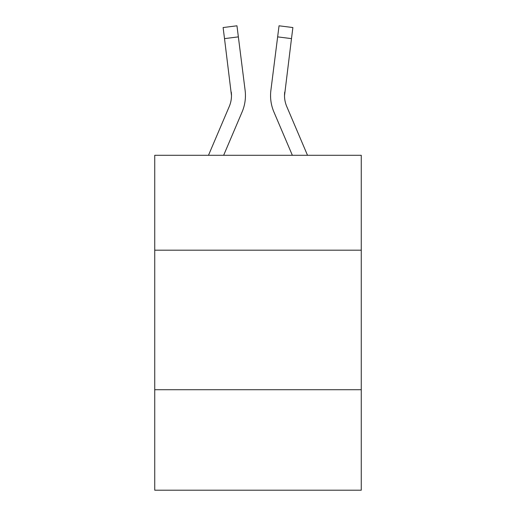 <?xml version="1.0" encoding="UTF-8"?>
<svg xmlns="http://www.w3.org/2000/svg" width="516" height="516" viewBox="0 0 516 516"><rect width="100%" height="100%" fill="white"/><g stroke="black" fill="none" stroke-linecap="round" stroke-linejoin="round"><path stroke-width="0.77" d="M361.264 250.183L361.264 155.297L154.736 155.297L154.736 250.183L361.264 250.183L361.264 490.2L154.736 490.2L154.736 250.183M361.264 389.728L154.736 389.728M242.094 111.972L223.647 155.297L242.094 111.972A41.861 41.861 -62.7 0 0 245.113 90.326L238.36 36.875L224.512 38.623L223.112 27.548L236.96 25.8L238.36 36.875M208.483 155.297L229.259 106.502A27.909 27.909 -34.3 0 0 231.484 95.621L224.512 38.623M245.39 97.601L245.442 95.899M244.9 88.649L245.113 90.326L244.9 88.649M307.517 155.297L286.741 106.502A27.909 27.909 34.3 0 1 284.516 95.621L291.488 38.623L277.64 36.875L279.04 25.8L292.888 27.548L291.488 38.623M273.906 111.972L292.353 155.297L273.906 111.972A41.861 41.861 62.7 0 1 270.887 90.326L277.64 36.875M229.259 106.502A27.909 27.909 -62.7 0 0 231.484 95.628A27.909 27.909 -62.7 0 1 229.259 106.502A27.909 27.909 -62.7 0 0 231.484 95.628A27.909 27.909 -62.7 0 1 229.259 106.502A27.909 27.909 -62.7 0 0 231.484 95.628A27.909 27.909 -62.7 0 1 229.259 106.502A27.909 27.909 -62.7 0 0 231.484 95.628A27.909 27.909 -62.7 0 1 229.259 106.502A27.909 27.909 -62.7 0 0 231.484 95.628A27.909 27.909 -62.7 0 1 229.259 106.502A27.909 27.909 -62.7 0 0 231.484 95.628A27.909 27.909 -62.7 0 1 229.259 106.502A27.909 27.909 -62.7 0 0 231.484 95.628A27.909 27.909 -62.7 0 1 229.259 106.502A27.909 27.909 -62.7 0 0 231.484 95.628A27.909 27.909 -62.7 0 1 229.259 106.502A27.909 27.909 -62.7 0 0 231.484 95.628A27.909 27.909 -62.7 0 1 229.259 106.502A27.909 27.909 -62.7 0 0 231.484 95.628A27.909 27.909 -62.7 0 1 229.259 106.502A27.909 27.909 -62.7 0 0 231.484 95.628A27.909 27.909 -62.7 0 1 229.259 106.502A27.909 27.909 -62.7 0 0 231.484 95.628A27.909 27.909 -62.7 0 1 229.259 106.502A27.909 27.909 -62.7 0 0 231.484 95.628A27.909 27.909 -62.7 0 1 229.259 106.502A27.909 27.909 -62.7 0 0 231.484 95.628A27.909 27.909 -62.7 0 1 229.259 106.502A27.909 27.909 -62.7 0 0 231.484 95.628A27.909 27.909 -62.7 0 1 229.259 106.502A27.909 27.909 -62.7 0 0 231.484 95.628A27.909 27.909 -62.7 0 1 229.259 106.502A27.909 27.909 -62.7 0 0 231.484 95.628A27.909 27.909 -62.7 0 1 229.259 106.502A27.909 27.909 -62.7 0 0 231.484 95.628A27.909 27.909 -62.7 0 1 229.259 106.502A27.909 27.909 -62.7 0 0 231.484 95.628A27.909 27.909 -62.7 0 1 229.259 106.502A27.909 27.909 -62.7 0 0 231.265 92.074L231.484 95.621M286.741 106.502A27.909 27.909 62.7 0 1 284.516 95.621A27.909 27.909 62.7 0 0 286.741 106.502A27.909 27.909 62.7 0 1 284.516 95.621A27.909 27.909 62.7 0 0 286.741 106.502A27.909 27.909 62.7 0 1 284.516 95.621A27.909 27.909 62.7 0 0 286.741 106.502A27.909 27.909 62.7 0 1 284.516 95.621A27.909 27.909 62.7 0 0 286.741 106.502A27.909 27.909 62.7 0 1 284.516 95.621A27.909 27.909 62.7 0 0 286.741 106.502A27.909 27.909 62.7 0 1 284.516 95.621A27.909 27.909 62.7 0 0 286.741 106.502A27.909 27.909 62.7 0 1 284.516 95.621A27.909 27.909 62.7 0 0 286.741 106.502A27.909 27.909 62.7 0 1 284.516 95.621A27.909 27.909 62.7 0 0 286.741 106.502A27.909 27.909 62.7 0 1 284.516 95.621A27.909 27.909 62.7 0 0 286.741 106.502A27.909 27.909 62.7 0 1 284.516 95.621A27.909 27.909 62.7 0 0 286.741 106.502A27.909 27.909 62.7 0 1 284.516 95.621A27.909 27.909 62.7 0 0 286.741 106.502A27.909 27.909 62.7 0 1 284.516 95.621A27.909 27.909 62.7 0 0 286.741 106.502A27.909 27.909 62.7 0 1 284.516 95.621A27.909 27.909 62.7 0 0 286.741 106.502A27.909 27.909 62.7 0 1 284.516 95.621A27.909 27.909 62.7 0 0 286.741 106.502A27.909 27.909 62.7 0 1 284.516 95.621A27.909 27.909 62.7 0 0 286.741 106.502A27.909 27.909 62.7 0 1 284.516 95.621A27.909 27.909 62.7 0 0 286.741 106.502A27.909 27.909 62.7 0 1 284.516 95.621A27.909 27.909 62.7 0 0 286.741 106.502A27.909 27.909 62.7 0 1 284.516 95.621A27.909 27.909 62.7 0 0 286.741 106.502A27.909 27.909 62.7 0 1 284.516 95.621L284.735 92.074A27.909 27.909 62.7 0 0 286.741 106.502A27.909 27.909 62.7 0 1 284.516 95.621L284.735 92.074M245.442 95.55L245.39 97.614L245.442 95.55M270.61 97.614L270.558 95.55M223.112 27.548L236.96 25.8M279.04 25.8L292.888 27.548"/></g></svg>
